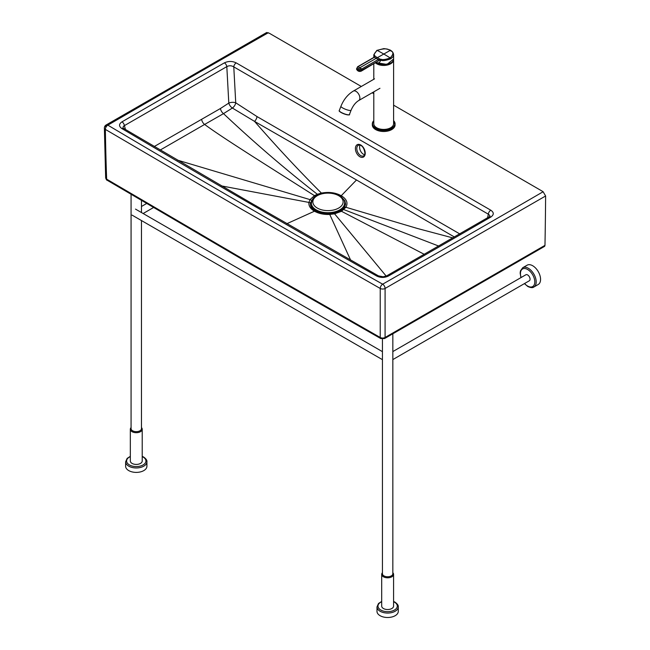 <?xml version="1.0" encoding="UTF-8"?>
<svg xmlns="http://www.w3.org/2000/svg" width="650" height="650" viewBox="0 0 650 650"><rect width="100%" height="100%" fill="white"/><g stroke="black" fill="none" stroke-linecap="round" stroke-linejoin="round"><path stroke-width="0.97" d="M360.035 145.112A5.939 3.713 -115.4 0 0 360.457 150.808A5.939 3.713 -115.4 0 0 364.601 154.732M381.956 338.423L380.226 337.447M540.792 190.336L393.599 105.162L542.189 191.149L543.124 191.742L545.618 195.983A4950.506 2854.881 60.1 0 1 544.976 245.351L544.668 246.318L384.572 338.544A2.478 1.422 -119.7 0 0 385.084 337.456A3.461 2.064 180 0 1 380.226 337.464L242.596 258.789L106.641 179.148A2.478 1.446 -59.3 0 0 107.153 180.237L243.108 259.878A2.478 1.43 -59.9 0 1 242.596 258.789M272.862 35.295L361.311 86.474L269.352 33.264L266.695 32.5L106.112 124.987A3.469 2.007 59.8 0 1 107.851 125.157A15838.03 9144.005 -0 0 0 244.408 205.156A15838.03 9144.005 -0 0 0 382.655 284.18A24748.872 14288.633 -0 0 0 543.124 191.742M373.791 93.697L372.19 92.771L373.791 93.706M384.572 338.544L380.746 338.553A2.478 1.414 -60.5 0 1 380.226 337.464A3531.393 6.817 89.9 0 0 380.234 288.462A3.469 1.974 -60.5 0 1 382.655 284.18A3.469 1.991 -119.7 0 1 385.092 288.454A3531.523 8.328 89.9 0 1 385.084 337.456L544.976 245.351M107.153 180.237C106.738 180.375 106.242 179.571 105.657 177.808A3.461 1.999 -1.5 0 0 106.641 179.148A3531.393 2883.359 -179.5 0 1 105.365 129.407A3.469 2.031 -59.3 0 1 107.851 125.157L105.389 126.604M122.972 127.896L123.671 128.432A3.469 2.023 -59.4 0 0 121.907 128.586A15845.009 9148.035 -0 0 0 248.601 202.743A15845.009 9148.035 -0 0 0 376.74 276.055C380.64 277.883 384.532 277.875 388.408 276.039A22280.659 12863.622 -0 0 0 490.856 217.027C494.073 214.727 494.049 212.453 490.799 210.21A3.469 2.007 120.1 0 0 488.353 214.199L489.726 215.402L489.84 216.279M490.856 217.027A3.469 2.007 -120.1 0 0 489.117 216.864L489.824 216.336M388.408 276.039A3.469 1.991 -119.8 0 0 386.693 275.86L489.117 216.864M376.74 276.055A3.469 1.982 -60.5 0 1 378.446 275.868L383.175 276.786L386.693 275.86M122.964 127.847L123.411 126.295L124.394 125.629L125.442 129.48M121.972 121.851A3.469 2.007 59.9 0 1 124.394 125.629L226.818 66.633A3.469 1.991 60.2 0 0 224.412 62.847A22280.659 12863.622 -0 0 0 121.972 121.851C118.771 124.085 118.755 126.336 121.907 128.586M490.799 210.21L236.226 62.896A3.469 2.007 120.1 0 0 233.781 66.885C231.481 65.496 229.158 65.414 226.818 66.633L228.8 103.09A4.948 2.519 -126.7 0 0 232.391 108.046L223.502 113.628C253.606 142.017 284.887 168.894 317.346 194.277L314.446 195.642A2.478 1.43 60.1 0 1 315.283 196.43M545.618 195.983L385.092 288.454A3.469 2.039 0 0 1 380.234 288.462L241.954 209.422L105.365 129.407A3.469 1.999 179.1 0 1 104.382 128.034L105.657 177.808M460.094 234.097L256.986 116.553L235.731 102.806A4.948 2.121 176.9 0 0 228.8 103.09L220.456 108.493L154.286 146.51M201.63 119.348A4.948 2.852 -119.9 0 0 204.612 124.451L160.257 150.02M286.918 223.673L314.47 211.209C310.367 208.748 308.514 205.822 308.929 202.426L310.034 199.615L314.446 195.642L252.371 156.236C234.682 144.877 216.133 132.941 204.612 124.451L223.502 113.628A4.948 2.836 -120.1 0 1 220.456 108.493M487.565 217.758L488.353 214.199L233.781 66.885L235.731 102.806A4.948 2.633 -55.6 0 1 232.391 108.046L254.548 121.388C277.079 147.225 299.366 171.121 321.417 193.082L317.346 194.277A2.478 1.121 68.8 0 1 317.874 194.927M321.661 193.611A2.478 0.691 77.9 0 0 321.417 193.082C328.949 191.718 335.546 192.595 341.226 195.731L356.501 179.977L254.548 121.388A4.948 2.828 -59.2 0 0 256.986 116.553M356.501 179.977L454.35 236.974M341.226 195.731C346.678 199.038 348.246 202.881 345.922 207.269L341.494 211.291A2.478 1.43 -119.9 0 0 340.389 211.193L344.492 207.496L345.613 204.149L344.914 200.866L341.429 196.999M424.255 254.312L341.494 211.291L334.596 213.834A2.478 0.707 -102 0 0 334.124 213.501A2.478 0.707 -102 0 0 334.059 213.533L329.566 214.118L316.469 211.689C319.337 212.664 319.418 213.915 329.591 214.094L329.566 214.118M221.682 185.949L308.929 202.426A2.478 2.015 9.4 0 1 310.448 203.052C310.026 206.172 311.707 208.877 315.486 211.161A2.478 1.43 -59.9 0 0 314.47 211.209C318.736 213.59 323.814 214.671 329.713 214.451L334.596 213.834L386.206 276.104M334.206 213.501L340.389 211.193M310.448 203.052L312.796 198.868M315.486 211.161L316.469 211.689M311.366 203.263A16.624 9.604 -0 0 0 311.358 203.434A16.624 9.604 -0 0 0 327.99 213.029A16.624 9.604 -0 0 0 344.614 203.418A16.624 9.604 -0 0 0 344.606 203.247M318.467 211.299A10.562 6.102 -0 0 0 319.702 212.444M336.277 212.436A10.562 6.102 -0 0 0 337.512 211.291M313.267 207.894A15.697 9.068 -0 0 0 317.728 211.607A15.697 9.068 -0 0 0 338.252 211.599A15.697 9.068 -0 0 0 342.713 207.878M311.586 205.01A16.404 9.482 -0 0 0 317.265 211.916A16.404 9.482 -0 0 0 320.905 213.289M335.051 213.289A16.404 9.482 -0 0 0 338.715 211.908A16.404 9.482 -0 0 0 344.386 205.002M391.243 62.733A9.133 5.273 180 0 1 390.203 63.464M377.187 63.464A9.133 5.273 180 0 1 376.033 62.636L387.018 64.415L393.608 59.004A9.904 5.72 0 0 1 387.498 64.293A9.904 5.72 0 0 1 376.707 63.05A9.848 5.688 180 0 0 390.691 63.058M375.497 62.928A9.904 5.72 0 0 0 376.691 63.765A9.904 5.72 0 0 0 387.481 65.008A9.904 5.72 0 0 0 393.599 59.719L393.599 123.711A9.904 5.72 180 0 1 387.481 128.993A9.904 5.72 180 0 1 376.691 127.749A9.904 5.72 180 0 1 373.791 123.711L373.791 91.845M393.608 59.004L393.608 54.771L392.86 56.956L390.707 58.817C385.799 60.612 382.452 61.059 380.656 60.158L380.884 59.191L378.113 59.572L361.757 69.006C359.158 69.509 357.874 69.509 357.906 68.998L359.832 67.763A30.428 17.558 -120 0 0 357.914 66.779L374.311 57.314L374.92 55.746C373.531 54.982 374.294 53.203 377.211 50.416C389.033 46.621 389.521 51.123 390.211 50.416L390.715 50.733L390.211 50.416C388.993 50.984 396.793 50.838 390.203 57.923C385.653 59.589 382.549 60.011 380.884 59.191M376.35 62.441L376.707 62.684C378.625 63.391 379.941 62.554 380.656 60.158L378.56 60.58A0.739 0.431 -119.9 0 0 378.113 59.572M373.791 57.614A0.739 0.431 60.1 0 1 373.945 57.338A0.739 0.439 58.8 0 1 373.986 57.314L374.384 56.842A0.739 0.601 1.1 0 0 374.384 56.883L374.319 57.021M374.92 55.746A0.739 0.585 -30.2 0 0 374.286 56.477L373.807 54.763L373.807 57.419M361.562 70.964L378.389 60.929L362.213 70.013C358.963 70.631 357.378 70.631 357.451 70.005L356.517 68.973A3.469 3.469 0 0 0 361.562 70.964A3.469 1.999 -120 0 0 362.213 70.013A0.739 0.431 -119.9 0 0 361.757 69.006A30.428 17.558 60 0 0 359.832 67.763L376.236 58.305L378.17 59.548A0.739 0.414 -118.4 0 1 378.601 60.556M356.517 68.973L357.589 66.771L373.986 57.314A0.739 0.439 58.8 0 1 374.311 57.314L376.236 58.305L390.211 50.416M357.914 66.779L357.459 67.267L357.914 66.779C356.98 68.226 356.98 68.965 357.906 68.998L357.451 70.005M393.599 120.599L395.078 124.922A11.383 6.573 180 0 1 391.739 129.569A11.383 6.573 180 0 1 379.332 130.991A11.383 6.573 180 0 1 372.312 124.922L372.312 123.914A11.383 6.573 0 0 0 379.332 129.984A11.383 6.573 0 0 0 391.739 128.562A11.383 6.573 0 0 0 395.078 123.914A11.383 6.573 0 0 0 393.599 120.664M131.072 427.602A5.939 3.429 0 0 0 130.333 429.268L130.333 460.996A5.939 3.429 0 0 0 136.273 464.425A5.939 3.429 0 0 0 142.212 460.996L142.212 429.268A5.939 3.429 0 0 0 141.472 427.602M146.916 461.801A10.644 6.143 0 0 1 136.273 467.951A10.644 6.143 0 0 1 125.629 461.801L125.629 466.253A10.644 6.143 0 0 0 136.273 472.396A10.644 6.143 0 0 0 146.916 466.253L146.916 461.801C147.184 460.387 146.071 458.786 143.593 457.007L142.212 456.332M130.333 429.268A5.939 3.429 0 0 0 132.072 431.689A5.939 3.429 0 0 0 138.548 432.437A5.939 3.429 0 0 0 142.212 429.268M141.472 220.553L141.472 428.659A5.2 2.998 180 0 1 138.263 431.429A5.2 2.998 180 0 1 132.6 430.779A5.2 2.998 180 0 1 131.072 428.659L131.072 194.391M382.436 572.707A5.939 3.429 0 0 0 381.696 574.372L381.696 606.101A5.939 3.429 0 0 0 387.636 609.529A5.939 3.429 0 0 0 393.575 606.101L393.575 574.372A5.939 3.429 0 0 0 392.836 572.707M398.279 606.905A10.644 6.143 0 0 1 387.636 613.056A10.644 6.143 0 0 1 376.992 606.905L376.992 611.358A10.644 6.143 0 0 0 387.636 617.5A10.644 6.143 0 0 0 398.279 611.358L398.279 606.905C398.548 605.491 397.434 603.891 394.956 602.111L393.575 601.437M381.696 574.372A5.939 3.429 0 0 0 383.435 576.794A5.939 3.429 0 0 0 389.911 577.541A5.939 3.429 0 0 0 393.575 574.372M392.836 333.832L392.836 573.763A5.2 2.998 180 0 1 389.626 576.534A5.2 2.998 180 0 1 383.963 575.884A5.2 2.998 180 0 1 382.436 573.763L382.436 339.032M392.836 359.58L529.344 280.767A3.469 1.999 -120 0 0 529.88 277.989A3.469 1.999 -120 0 0 527.613 274.934A3.469 1.999 -120 0 0 525.883 274.763L392.836 351.577M522.746 267.711L527.117 265.192A11.139 6.427 60 0 1 538.257 271.619A11.139 6.427 60 0 1 538.257 284.481L533.886 287.007A11.139 6.427 -120 0 0 533.886 274.146A11.139 6.427 -120 0 0 522.746 267.711L520.455 270.847L520.146 273.041L520.934 277.615M365.211 153.709A6.931 4.331 -115.4 0 0 358.239 144.365A6.931 4.331 -115.4 0 0 357.5 154.554A6.931 4.331 -115.4 0 0 365.211 153.709M363.561 155.911A5.939 3.713 64.6 0 1 357.662 152.132A5.939 3.713 64.6 0 1 358.467 145.178L359.881 145.072C359.483 144.95 363.927 145.275 364.926 153.303C364.471 155.171 364.016 156.041 363.561 155.911M268.336 32.719A24748.872 14288.633 -0 0 0 107.851 125.157M236.226 62.896C232.342 61.011 228.402 60.994 224.412 62.847M438.644 246.025L343.866 209.617A2.478 1.674 -130.7 0 0 342.582 209.658M452.766 237.884L417.324 228.459L345.922 207.269A2.478 1.893 -147.4 0 0 344.492 207.496M350.618 260.089L329.591 214.094L334.124 213.501L339.438 211.705M177.466 160.127L310.034 199.615A2.478 1.893 32.9 0 1 311.48 200.468M311.358 203.093A16.624 9.604 -0 0 0 327.99 212.696A16.624 9.604 -0 0 0 344.614 203.084C345.02 200.874 343.298 198.388 339.438 195.618C336.757 193.798 329.452 191.612 320.791 193.846C316.672 195.049 313.812 197.039 312.203 199.818L311.358 203.434M338.699 195.691A15.137 8.751 -0 0 0 313.365 199.615A15.137 8.751 -0 0 0 331.898 210.324A15.137 8.751 -0 0 0 338.699 195.691M391.454 62.587A9.279 5.362 180 0 1 376.001 62.644M375.627 62.855A9.799 5.663 0 0 0 376.756 63.643A9.799 5.663 0 0 0 387.229 64.919A9.799 5.663 0 0 0 393.486 59.914M379.957 88.294L358.743 100.522A5.444 3.144 -120 0 0 359.58 96.159A5.444 3.144 -120 0 0 356.021 91.366A5.444 3.144 -120 0 0 353.308 91.089C347.774 94.502 343.647 99.564 340.941 106.283L339.259 110.614A5.444 1.154 -158.8 0 0 343.915 113.653A5.444 1.154 -158.8 0 0 349.408 114.554C350.041 114.969 349.05 114.993 346.426 114.628C337.366 111.418 339.332 110.508 339.259 110.614M358.743 100.522C355.591 102.44 353.039 105.674 351.089 110.224A5.444 1.154 -158.8 0 1 347.937 110.102A5.444 1.154 -158.8 0 1 342.68 107.949A5.444 1.154 -158.8 0 1 340.941 106.283M349.058 114.782A5.249 1.113 -158.8 0 1 343.858 113.799A5.249 1.113 -158.8 0 1 339.365 111.02M376.041 62.619A9.904 5.72 0 0 0 376.707 63.05M390.707 58.817A0.739 0.431 -120 0 0 390.203 57.923A198.153 114.343 60 0 0 383.711 53.999A198.153 114.343 -120 0 0 377.211 50.416A0.739 0.431 60 0 0 376.862 50.391L383.329 48.75C383.809 48.173 391.471 50.18 390.569 50.399M380.006 60.133L379.982 59.126L375.034 56.257A0.739 0.601 1.1 0 0 374.384 56.842M376.707 62.684A1.982 1.146 120 0 0 376.651 62.27M373.791 120.664A11.383 6.573 0 0 0 372.312 123.914L373.791 120.599M373.791 120.762A11.139 6.427 0 0 0 377.122 128.903A11.139 6.427 0 0 0 391.568 128.261A11.139 6.427 0 0 0 393.599 120.762M142.212 456.601A9.652 5.574 180 0 1 143.097 457.056A9.652 5.574 180 0 1 142.813 465.091A9.652 5.574 180 0 1 128.911 464.604A9.652 5.574 180 0 1 130.333 456.601M393.575 601.705A9.652 5.574 180 0 1 394.461 602.16A9.652 5.574 180 0 1 394.176 610.196A9.652 5.574 180 0 1 380.274 609.708A9.652 5.574 180 0 1 381.696 601.705M521.113 277.517A10.148 5.858 60 0 1 525.549 268.637A10.148 5.858 60 0 1 534.714 280.662A10.148 5.858 60 0 1 527.613 286.049A10.148 5.858 60 0 1 524.574 283.522M380.746 338.553L243.108 259.878M378.446 275.868L250.331 202.572L123.671 128.432M106.112 124.987A3.469 3.469 0 0 0 104.382 128.034M337.309 212.607L338.715 211.908M318.687 212.623L317.265 211.916M390.942 62.928L383.581 64.976L376.309 62.822M373.791 63.911L373.791 79.276M374.522 78.853L353.308 91.089M351.089 110.224L349.408 114.554M393.608 54.771C393.307 52.699 392.291 51.244 390.553 50.391M373.807 54.763L376.862 50.391M125.629 461.801L127.132 458.396L130.333 456.332M141.472 212.558L141.472 200.525M376.992 606.905L378.495 603.501L381.696 601.437M382.436 351.658L135.501 209.105M382.436 359.661L132.039 215.109M143.138 213.517L153.441 207.569M141.472 206.481L146.575 203.531M524.404 283.619L527.816 286.504C530.733 287.812 532.756 287.983 533.886 287.007"/></g></svg>
